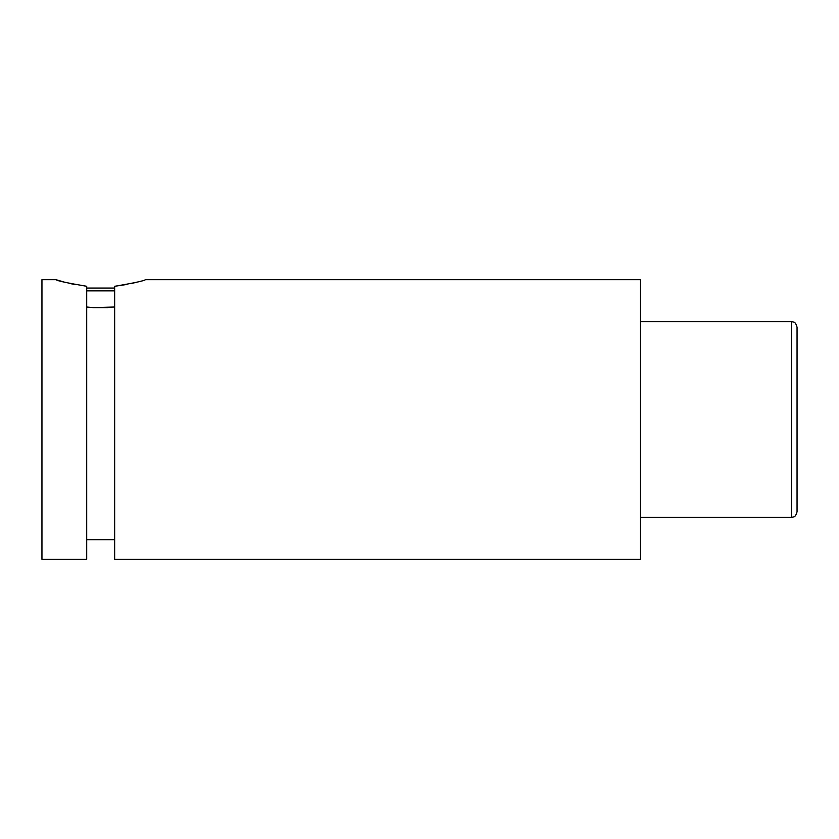 <?xml version="1.0" encoding="UTF-8"?>
<svg xmlns="http://www.w3.org/2000/svg" width="839" height="839" viewBox="0 0 839 839"><rect width="100%" height="100%" fill="white"/><g stroke="black" fill="none" stroke-linecap="round" stroke-linejoin="round"><path stroke-width="1.26" d="M86.7 288.06L114.66 288.06M114.66 290.85L86.7 290.85M86.7 307.011L93.276 307.63L114.66 307.011M114.66 286.288C133.988 283.026 144.245 280.813 145.43 279.67L640.44 279.67L640.44 559.33L114.66 559.33L114.66 286.288L127.088 284.411M791.46 321.62L793.474 321.998C793.474 322.501 795.278 320.991 797.05 327.21L797.05 511.79C795.278 518.009 793.474 516.499 793.474 517.002L791.46 517.38L791.46 321.62L640.44 321.62M64.572 282.187L55.93 279.67L41.95 279.67L41.95 559.33L86.7 559.33L86.7 286.288C67.372 283.016 57.115 280.813 55.93 279.67C57.062 280.803 67.309 283.005 86.7 286.288M93.276 307.63L108.084 307.63M136.841 282.177L132.373 283.278M74.272 284.411L69.008 283.288M114.66 539.76L86.7 539.76M791.46 517.38L640.44 517.38"/></g></svg>
